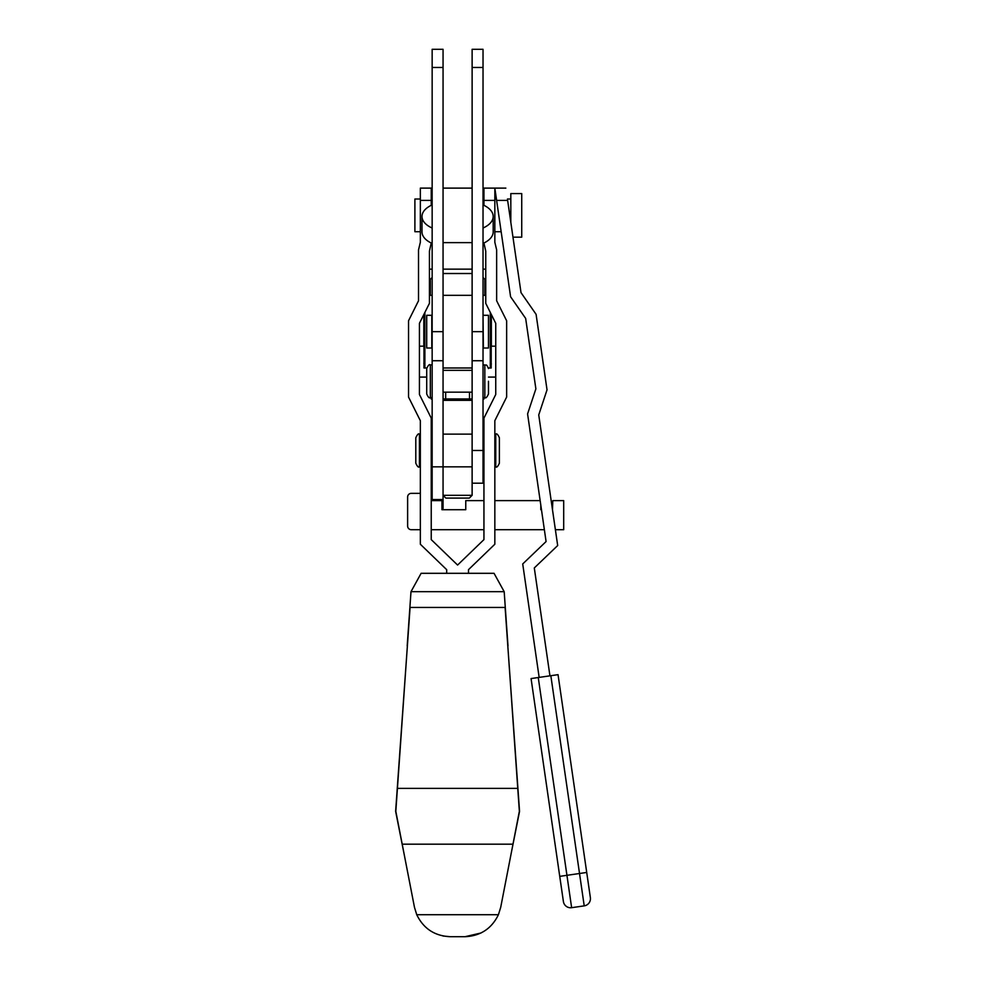 <?xml version="1.0" encoding="UTF-8"?>
<svg xmlns="http://www.w3.org/2000/svg" width="986" height="986" viewBox="0 0 986 986"><rect width="100%" height="100%" fill="white"/><g stroke="black" fill="none" stroke-linecap="round" stroke-linejoin="round"><path stroke-width="1.48" d="M426.704 331.653L426.704 315.298L431.794 315.298L431.794 348.009L426.704 348.009L426.704 331.653M483.386 315.298L488.477 315.298L488.477 348.009L483.386 348.009L483.029 315.298M432.151 67.467L443.059 67.467L443.059 49.3L432.151 49.3L432.151 360.728L443.059 360.728L443.059 295.319L472.121 295.319L472.121 360.728L483.029 360.728L483.029 483.189L472.121 483.189L472.121 495.305L469.336 498.09L445.845 498.09L443.059 495.305L472.121 495.305M432.151 204.915A28.446 15.073 0 0 0 421.983 216.464A28.446 15.073 0 0 0 432.151 228.025M483.029 228.025A28.446 15.073 0 0 0 493.197 216.464A28.446 15.073 0 0 0 483.029 204.915M483.029 243.431A28.446 15.073 0 0 0 493.197 231.87L493.197 216.464M421.983 216.464L421.983 231.87A28.446 15.073 0 0 0 432.151 243.431M483.029 67.467L472.121 67.467L472.121 49.3L483.029 49.3L483.029 360.728M472.121 67.467L472.121 367.988L443.059 367.988L443.059 67.467M490.301 365.67L491.361 363.933M423.82 363.304L424.88 365.239M432.151 295.319L429.428 295.319M485.753 295.319L483.029 295.319M495.748 346.185L491.201 346.185L491.201 367.988L488.44 367.988M426.741 367.988L424.88 367.988L424.88 312.426M490.301 367.988L490.301 312.426M483.029 399.219L484.04 398.948L484.04 397.605M431.141 397.605L431.141 398.948L432.151 399.157M431.178 397.605L431.178 398.948M443.059 400.341L472.121 400.341M483.029 399.157L484.04 398.948M445.672 392.157L445.672 398.948L443.096 398.948L443.096 392.157L472.121 392.157L472.121 398.948L469.509 398.948L469.509 392.157M445.672 398.948L469.509 398.948M432.151 399.219L431.141 398.948M484.003 398.948L484.003 397.605M419.432 377.083L426.704 377.083M488.477 377.083L495.748 377.083M424.88 367.988L423.98 367.988L423.98 346.185L419.432 346.185M432.151 277.51L430.34 279.321L430.34 295.319M472.121 273.516L443.059 273.516M484.841 295.319L484.841 279.321L483.029 277.51M429.428 269.153L432.151 269.153M443.059 269.153L472.121 269.153M483.029 269.153L485.753 269.153M419.432 466.834L419.432 434.136C418.582 433.187 417.374 434.407 415.796 437.759L415.796 463.198C417.325 466.538 418.532 467.758 419.432 466.834L420.344 466.834M510.822 222.417L510.822 193.564L521.73 193.564L521.73 237.17L512.966 237.17M420.344 199.012L414.896 199.012L414.896 231.722L420.344 231.722M499.384 450.479L499.384 463.198C497.844 466.551 496.636 467.758 495.748 466.834L495.748 434.136C496.636 433.211 497.844 434.419 499.384 437.759L499.384 450.479M420.344 200.417L420.344 188.116L431.239 188.116L431.239 200.417L420.344 200.417L420.344 242.26L418.52 249.889L418.52 300.767L408.537 320.758L408.537 397.062L420.344 420.689L420.344 544.235L446.683 569.674L446.683 573.31M505.855 188.116L494.836 188.116L494.836 242.26L496.648 249.889L496.648 300.767L506.644 320.758L506.644 397.062L494.836 420.689L494.836 544.235L468.486 569.674L468.486 573.31M494.836 200.417L483.941 200.417L483.941 188.116L494.836 188.116L510.588 296.749L525.661 318.429L535.879 388.866L527.584 413.935L546.084 541.548L522.716 563.955L539.157 677.394M431.239 243.012L429.428 251.171L429.428 303.343L419.432 323.322L419.432 394.486L431.239 418.113L431.239 539.613L457.59 565.052L483.941 539.613L483.941 418.113L495.748 394.486L495.748 323.322L485.753 303.343L485.753 251.171L483.941 243.012M483.941 205.334L483.941 200.417M431.239 200.417L431.239 205.334M494.836 500.629L540.155 500.629M420.344 529.704L411.261 529.704A3.636 3.636 0 0 1 407.625 526.068L407.625 496.993A3.636 3.636 0 0 1 411.261 493.357L420.344 493.357M552.48 509.713L552.801 500.629L563.696 500.629L563.696 529.704L555.377 529.704M544.371 529.704L494.836 529.704M540.809 505.152L540.809 509.713L541.462 509.713M431.239 500.629L441.962 500.629L441.962 509.713L465.762 509.713L465.762 500.629L483.941 500.629M483.941 529.704L431.239 529.704M426.704 393.981L426.704 368.542C428.244 365.19 429.452 363.982 430.34 364.906L430.34 397.605C429.452 398.529 428.244 397.321 426.704 393.981M488.477 381.262L488.477 393.981L488.477 381.262M472.121 367.988L472.121 483.189M432.151 360.728L432.151 500.629M443.059 367.988L443.059 499.545L432.151 499.545M443.059 499.545L443.059 508.443L441.962 508.443M404.001 853.482L395.632 811.33L407.378 645.929M507.802 645.929L519.548 811.33L511.167 853.482M481.069 932.978L465.047 936.7C480.515 935.96 491.644 928.627 498.423 914.712L500.715 907.293L519.363 811.33L505.115 607.462M410.065 607.462L395.817 811.33L414.465 907.293L416.745 914.712C423.536 928.627 434.666 935.96 450.134 936.7L442.997 935.997M410.989 591.686L421.121 573.31L494.048 573.31L504.191 591.686L410.989 591.686L409.893 607.462L505.288 607.462L504.191 591.686M409.893 607.462L407.193 645.929M505.288 607.462L507.987 645.929M549.941 675.829L534.301 567.948L557.682 545.541L538.738 414.921L547.033 389.84L536.088 314.324L521.015 292.645L507.642 200.417C505.325 184.456 505.325 184.456 507.642 200.417L496.624 200.417C494.306 184.456 494.306 184.456 496.624 200.417M563.4 901.537L559.74 876.369L563.4 901.537A7.272 7.272 0 0 0 571.634 907.687L566.938 875.322L579.521 873.497L550.841 675.706L558.039 674.658L590.367 897.63A7.272 7.272 0 0 1 584.217 905.863L571.634 907.687M538.257 677.53L566.938 875.322L559.74 876.369L531.072 678.565L550.841 675.706M483.029 331.653L472.121 331.653M432.151 331.653L443.059 331.653M423.82 346.185L423.82 314.559M491.361 346.185L491.361 314.559M488.477 393.981C486.961 397.321 485.741 398.529 484.841 397.605L484.841 364.906L483.029 364.906M472.121 450.479L483.029 450.479M472.121 466.834L432.151 466.834M402.202 844.189L512.979 844.189M416.745 914.712L498.423 914.712M397.42 788.381L517.761 788.381M584.217 905.863L579.521 873.497L586.719 872.45M472.121 188.116L443.059 188.116M472.121 242.63L443.059 242.63M419.432 434.136L420.344 434.136M494.836 199.012L496.414 199.012M507.433 199.012L510.822 199.012M431.239 204.472L432.151 204.472M483.029 204.472L483.941 204.472M494.836 434.136L495.748 434.136M443.059 434.136L472.121 434.136M483.029 439.583L483.941 439.583M431.239 439.583L432.151 439.583M431.239 461.386L432.151 461.386M483.029 461.386L483.941 461.386M494.836 466.834L495.748 466.834M494.836 231.722L501.159 231.722M432.151 364.906L430.34 364.906M472.121 370.354L443.059 370.354M484.841 364.906C486.012 365.991 485.962 362.725 488.477 368.542M484.841 397.605L483.029 397.605M432.151 397.605L430.34 397.605M450.134 936.7L465.047 936.7"/></g></svg>
